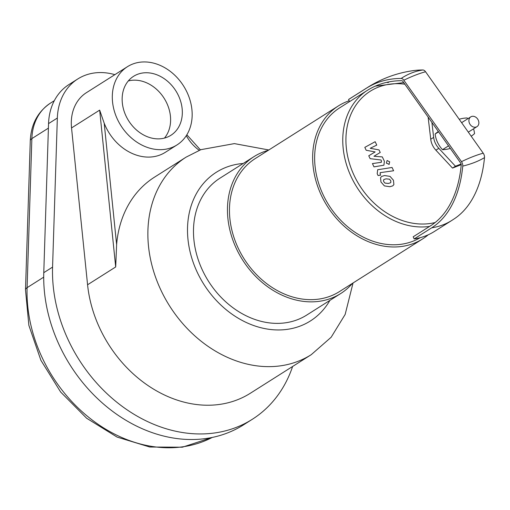 <?xml version="1.0" encoding="UTF-8"?>
<svg xmlns="http://www.w3.org/2000/svg" width="510" height="510" viewBox="0 0 510 510"><rect width="100%" height="100%" fill="white"/><g stroke="black" fill="none" stroke-linecap="round" stroke-linejoin="round"><path stroke-width="0.76" d="M99.66 110.122L115.693 266.959L116.618 244.564A116.917 93.623 57.7 0 1 154.517 177.148L186.15 157.112A116.917 93.623 57.7 0 0 148.499 246.183A116.917 93.623 57.7 0 0 209.929 347.629A116.917 93.623 57.7 0 0 311.266 354.66L250.34 393.248A116.917 93.623 -122.3 0 1 149.003 386.217A116.917 93.623 -122.3 0 1 87.573 284.765L71.54 127.933L99.66 110.122L104.206 123.216A46.302 37.077 57.7 0 0 165.291 152.343L177.008 144.923A46.302 37.077 -122.3 0 1 120.908 125.645A46.302 37.077 -122.3 0 1 127.455 66.682A46.302 37.077 -122.3 0 1 132.6 64.088A46.302 37.077 -122.3 0 1 192.142 112.914A46.302 37.077 -122.3 0 1 177.008 144.923M164.462 138.076A34.903 27.948 57.7 0 0 164.124 98.271A34.903 27.948 57.7 0 0 128.284 80.95M137.439 74.358A34.903 27.948 -122.3 0 1 177.219 93.183A34.903 27.948 -122.3 0 1 170.907 135.29A34.903 27.948 -122.3 0 1 128.622 120.755A34.903 27.948 -122.3 0 1 133.556 76.322A34.903 27.948 -122.3 0 1 137.439 74.358M71.54 127.933A46.302 37.077 -122.3 0 1 86.451 92.654L127.455 66.682M114.858 74.664A62.513 50.056 57.7 0 0 77.775 78.967L68.99 84.532A62.513 50.056 57.7 0 0 48.552 123.605L43.777 272.678A142.966 114.476 57.7 0 0 111.397 410.422A142.966 114.476 57.7 0 0 243.506 424.868L252.291 419.303A142.966 114.476 57.7 0 0 292.619 366.473M77.775 78.967A62.513 50.056 57.7 0 0 57.343 118.039L52.568 267.112A142.966 114.476 57.7 0 0 120.188 404.857A142.966 114.476 57.7 0 0 252.291 419.303M473.541 128.826A22.574 18.073 -122.3 0 1 474.542 133.614A39.455 31.595 -122.3 0 1 471.195 136.202M450.311 148.416A39.455 31.595 -122.3 0 1 442.508 149.666L448.507 145.866M459.21 119.276A39.455 31.595 -122.3 0 1 467.185 117.969A22.574 18.073 -122.3 0 1 467.868 118.722M442.508 149.666A22.574 18.073 -122.3 0 1 435.145 134.022A39.455 31.595 -122.3 0 1 438.351 131.523M435.145 134.022L438.581 131.848M461.11 164.016L455.443 166.222L438.81 148.321A16.205 12.979 -122.3 0 1 433.659 137.381L431.893 122.4M461.225 164.679L452.517 168.077L435.878 150.176A16.205 12.979 -122.3 0 1 430.733 139.236L428.113 117.064M452.517 168.077L455.443 166.222M429.579 226.421L413.176 236.806L414.171 238.929L431.747 227.798A134.155 79.394 -111.3 0 0 462.761 166.101A4.45 2.633 -111.3 0 0 461.48 161.651L403.812 80.21A4.45 2.633 -111.3 0 0 401.166 78.451A179.533 106.252 -111.3 0 0 366.142 88.377L348.566 99.507L349.567 101.63L367.143 90.499A177.18 104.856 -111.3 0 1 401.701 80.701A2.091 1.237 -111.3 0 1 402.951 81.53L460.619 162.97A2.091 1.237 -111.3 0 1 461.219 165.061A131.803 77.998 -111.3 0 1 430.752 225.675L429.579 226.421A76.404 61.181 -122.3 0 1 351.256 176.951A76.404 61.181 -122.3 0 1 365.97 91.245M431.747 227.798A78.718 63.03 57.7 0 0 451.93 220.358L454.996 218.337A134.155 79.394 -111.3 0 0 484.5 157.635A4.45 2.633 -111.3 0 0 483.219 153.185L425.55 71.744A4.45 2.633 -111.3 0 0 422.898 69.985A179.533 106.252 -111.3 0 0 413.043 70.66C396.742 73.006 381.633 78.572 367.697 87.357A78.718 63.03 57.7 0 0 366.142 88.377M389.213 81.823A177.18 104.856 -111.3 0 0 388.875 82.034L387.855 82.684M414.171 238.929A78.718 63.03 57.7 0 0 434.354 231.489L451.93 220.358M367.697 87.357L350.121 98.487A78.718 63.03 57.7 0 0 348.566 99.507M420.234 237.666A76.404 61.181 -122.3 0 1 412.915 241.243A76.404 61.181 -122.3 0 1 325.82 200.035A76.404 61.181 -122.3 0 1 339.641 107.859L349.548 101.592M428.241 234.798A78.718 63.03 -122.3 0 1 422.637 238.909A78.718 63.03 -122.3 0 1 413.897 243.327A78.718 63.03 -122.3 0 1 324.162 200.87A78.718 63.03 -122.3 0 1 338.404 105.908A78.718 63.03 -122.3 0 1 349.152 100.757M422.637 238.909L339.45 291.592A78.718 63.03 -122.3 0 1 330.703 296.01A78.718 63.03 -122.3 0 1 240.975 253.553A78.718 63.03 -122.3 0 1 255.217 158.591L338.404 105.908M352.461 283.356A81.033 64.885 -122.3 0 1 340.693 293.55A81.033 64.885 -122.3 0 1 331.685 298.095A81.033 64.885 -122.3 0 1 239.317 254.394A81.033 64.885 -122.3 0 1 253.98 156.634A81.033 64.885 -122.3 0 1 268.228 150.348M340.693 293.55L306.714 315.072A81.033 64.885 -122.3 0 1 297.712 319.617A81.033 64.885 -122.3 0 1 205.339 275.91A81.033 64.885 -122.3 0 1 220.001 178.156L253.98 156.634M476.34 126.971A5.788 4.635 -122.3 0 1 469.742 123.853A5.788 4.635 -122.3 0 1 470.787 116.866A5.788 4.635 -122.3 0 1 477.8 119.276A5.788 4.635 -122.3 0 1 476.984 126.646A5.788 4.635 -122.3 0 1 476.34 126.971M366.167 150.252L375.13 151.929L368.762 155.773L370.12 158.648L381.034 160.006L381.518 161.032L380.97 162.358L372.434 163.583L373.983 166.872L383.909 165.195L384.381 161.262L382.315 156.901L373.964 156.251L380.237 152.484L379.026 149.908L370.215 148.289L376.762 145.095L375.162 141.697L364.809 147.371L366.167 150.252M381.454 162.199L380.97 162.358M390.896 182.255L390.711 180.636L389.455 179.188L386.147 178.844L384.055 179.424L383.526 180.024L383.705 181.624L384.967 183.09L388.301 183.428L390.367 182.86L390.896 182.255M390.035 176.383L384.597 175.555L381.646 176.422L380.543 177.722L380.964 182.006L384.393 185.901L389.85 186.724L392.776 185.863L393.886 184.563L393.452 180.247L390.035 176.383M392.062 167.471L377.661 169.747L377.19 173.668L378.069 175.542L380.645 175.179L380.052 173.916L380.607 172.597L393.612 170.761L392.062 167.471M380.116 172.75L380.607 172.597M388.971 164.494L389.697 161.848L387.09 160.503L386.37 163.149L389.219 164.367M116.618 244.564L104.206 123.216M87.573 284.765L115.693 266.959M186.284 135.692A37.045 29.663 57.7 0 0 199.251 150.322M329.887 300.39A87.981 70.45 -122.3 0 1 210.031 293.091A87.981 70.45 -122.3 0 1 226.058 167.35A87.981 70.45 -122.3 0 1 243.174 163.474M212.287 437.421A137.177 109.841 -122.3 0 1 88.428 417.065A137.177 109.841 -122.3 0 1 27.094 287.678A11.577 4.488 -178.2 0 0 25.5 289.852L28.872 325.374L40.889 360.27L60.633 392.005L86.662 418.257L117.102 437.089L149.793 447.028L182.376 447.2L212.338 437.408M43.707 277.153L27.094 287.678L31.869 138.605A11.577 4.488 -178.2 0 0 30.275 140.779L25.5 289.852M48.405 128.131L31.869 138.605A56.725 45.422 -122.3 0 1 50.413 103.147C37.734 111.779 31.021 124.325 30.275 140.779M52.568 267.112L43.777 272.678M57.343 118.039L48.552 123.605M430.733 139.236L433.659 137.381M435.878 150.176L438.81 148.321M422.898 69.985A78.718 61.812 90.1 0 0 401.166 78.451M385.579 82.614A76.404 61.181 -122.3 0 1 388.875 82.034M425.55 71.744A78.718 24.671 144.7 0 0 403.812 80.21M483.219 153.185A78.718 24.671 144.7 0 0 461.48 161.651M484.5 157.635A78.718 41.163 -174.5 0 1 462.761 166.101M435.17 222.519A74.09 59.326 -122.3 0 1 347.788 156.882A74.09 59.326 -122.3 0 1 404.838 84.201M200.404 149.857L186.851 134.787M268.808 149.978L234.39 143.61L200.908 149.659L186.15 157.112M311.266 354.66L331.162 337.244L345.162 314.428L353.047 282.986M54.315 100.674L50.413 103.147M458.382 118.11L457.604 117.007M403.716 82.614L375.315 86.126M468.314 132.135L476.984 126.646M461.62 122.674L470.787 116.866"/></g></svg>
